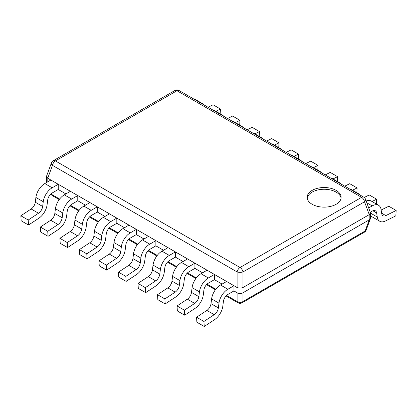 <?xml version="1.0" encoding="UTF-8"?>
<svg xmlns="http://www.w3.org/2000/svg" width="417" height="417" viewBox="0 0 417 417"><rect width="100%" height="100%" fill="white"/><g stroke="black" fill="none" stroke-linecap="round" stroke-linejoin="round"><path stroke-width="0.63" d="M51.427 162.917A4.248 2.351 20.2 0 0 52.474 165.356A4.248 2.45 -60 0 1 55.414 160.915A4.248 2.45 -120 0 0 53.293 160.701A4.248 4.248 0 0 0 51.427 162.917L46.647 175.896L46.563 176.375L47.741 178.215L237.101 287.537C239.061 288.251 241.016 288.251 242.975 287.537L369.191 214.672L370.437 212.79L370.353 218.763L366.209 230.012A4.248 2.351 -159.8 0 1 365.162 230.961L242.975 301.507A4.248 3.346 180 0 1 237.101 301.507A4.248 2.45 120 0 0 237.914 302.768L226.061 295.924M370.353 218.763L369.259 219.842L242.975 292.75C241.016 293.839 239.061 293.839 237.101 292.75L233.958 290.93L233.958 285.728L227.87 289.242A12.745 7.355 120 0 0 218.972 303.154L211.612 298.906A12.745 7.355 -60 0 1 220.515 284.993L226.598 281.48L233.958 285.728M35.904 197.46A12.745 7.355 -60 0 1 44.801 183.548L50.884 180.035L58.244 184.283L52.161 187.796A12.745 7.355 120 0 0 43.264 201.708L35.904 197.46L35.299 202.219A6.37 3.68 120 0 1 31.16 208.985L20.85 215.766L21.163 220.775L28.523 225.024L38.833 218.237A12.745 7.355 120 0 0 47.105 204.711L47.71 199.952A6.37 3.68 -60 0 1 52.161 192.998L58.244 189.485L65.902 193.905M55.425 208.735A12.745 7.355 -60 0 1 64.327 194.817L70.41 191.304L77.77 195.552L71.682 199.065A12.745 7.355 120 0 0 62.785 212.983L55.425 208.735L54.82 213.488A6.37 3.68 120 0 1 50.686 220.254L40.371 227.041L40.689 232.05L48.049 236.298L58.359 229.512A12.745 7.355 120 0 0 66.631 215.985L67.236 211.226A6.37 3.68 -60 0 1 71.682 204.267L77.77 200.754L85.428 205.18M74.951 220.004A12.745 7.355 -60 0 1 83.848 206.087L89.931 202.579L97.291 206.827L91.208 210.335A12.745 7.355 120 0 0 82.311 224.252L74.951 220.004L74.346 224.763A6.37 3.68 120 0 1 70.207 231.524L59.897 238.31L60.21 243.32L67.57 247.568L77.88 240.781A12.745 7.355 120 0 0 86.152 227.255L86.757 222.496A6.37 3.68 -60 0 1 91.208 215.542L97.291 212.029L104.948 216.449M94.471 231.273A12.745 7.355 -60 0 1 103.374 217.361L109.457 213.848L116.817 218.096L110.729 221.609A12.745 7.355 120 0 0 101.831 235.527L94.471 231.273L93.867 236.032A6.37 3.68 120 0 1 89.733 242.798L79.418 249.585L79.736 254.594L87.096 258.842L97.406 252.056A12.745 7.355 120 0 0 105.678 238.529L106.283 233.77A6.37 3.68 -60 0 1 110.729 226.812L116.817 223.298L124.475 227.724M113.997 242.548A12.745 7.355 -60 0 1 122.895 228.631L128.978 225.117L136.338 229.371L130.255 232.879A12.745 7.355 120 0 0 121.357 246.796L113.997 242.548L113.393 247.307A6.37 3.68 120 0 1 109.254 254.068L98.944 260.854L99.256 265.864L106.616 270.112L116.927 263.325A12.745 7.355 120 0 0 125.199 249.799L125.804 245.04A6.37 3.68 -60 0 1 130.255 238.081L136.338 234.573L143.995 238.993M133.518 253.817A12.745 7.355 -60 0 1 142.421 239.905L148.504 236.392L155.864 240.64L149.776 244.153A12.745 7.355 120 0 0 140.878 258.066L133.518 253.817L132.914 258.576A6.37 3.68 120 0 1 128.78 265.342L118.464 272.129L118.782 277.138L126.142 281.386L136.453 274.6A12.745 7.355 120 0 0 144.725 261.073L145.33 256.314A6.37 3.68 -60 0 1 149.776 249.356L155.864 245.842L163.521 250.263M153.044 265.092A12.745 7.355 -60 0 1 161.942 251.175L168.025 247.662L175.385 251.91L169.302 255.423A12.745 7.355 120 0 0 160.404 269.34L153.044 265.092L152.44 269.851A6.37 3.68 120 0 1 148.301 276.612L137.991 283.398L138.303 288.408L145.663 292.656L155.974 285.869A12.745 7.355 120 0 0 164.246 272.343L164.851 267.584A6.37 3.68 -60 0 1 169.302 260.625L175.385 257.117L183.042 261.537M172.565 276.362A12.745 7.355 -60 0 1 181.468 262.449L187.551 258.936L194.911 263.184L188.823 266.698A12.745 7.355 120 0 0 179.925 280.61L172.565 276.362L171.96 281.121A6.37 3.68 120 0 1 167.827 287.886L157.511 294.673L157.829 299.677L165.189 303.925L175.5 297.144A12.745 7.355 120 0 0 183.772 283.612L184.377 278.858A6.37 3.68 -60 0 1 188.823 271.9L194.911 268.386L202.568 272.807M192.091 287.636A12.745 7.355 -60 0 1 200.989 273.719L207.072 270.206L214.432 274.454L208.349 277.967A12.745 7.355 120 0 0 199.451 291.884L192.091 287.636L191.486 292.395A6.37 3.68 120 0 1 187.348 299.156L177.037 305.942L177.35 310.952L184.71 315.2L195.02 308.413A12.745 7.355 120 0 0 203.293 294.887L203.897 290.128A6.37 3.68 -60 0 1 208.349 283.169L214.432 279.656L222.089 284.081M59.219 199.597L52.651 195.808A4.248 2.45 -60 0 1 51.838 194.546A4.248 2.351 159.8 0 1 50.942 193.895M46.694 182.453L46.563 176.375M369.259 214.63L364.526 201.776L242.975 271.947A4.248 2.45 -120 0 0 240.036 267.506L361.586 197.33A4.248 2.45 60 0 1 364.526 201.776A4.248 2.351 -20.2 0 0 365.573 199.331A4.248 4.248 0 0 0 363.707 197.121A4.248 2.45 120 0 0 361.586 197.33L176.964 90.739A4.248 2.45 -60 0 1 179.086 90.531A4.248 4.248 0 0 0 174.838 90.531A4.248 2.45 60 0 1 176.964 90.739L55.414 160.915L240.036 267.506A4.248 2.45 120 0 0 237.101 271.947A4.248 1.35 0 0 0 242.975 271.947L242.975 287.537M370.437 212.79L365.573 199.331M312.124 204.267A16.993 9.81 180 0 1 307.147 197.33A16.993 9.81 180 0 1 317.634 188.27A16.993 9.81 180 0 1 336.154 190.392A16.993 9.81 180 0 1 341.132 197.33A16.993 9.81 180 0 1 330.639 206.394A16.993 9.81 180 0 1 312.124 204.267M307.214 198.2A16.993 9.81 180 0 1 318.338 189.844A16.993 9.81 180 0 1 336.154 192.128A16.993 9.81 180 0 1 341.064 198.2M237.914 302.768A4.248 4.248 0 0 0 242.162 302.768A4.248 2.45 -120 0 0 242.975 301.507L242.975 292.75M370.437 213.061L377.255 216.996A12.745 7.355 120 0 0 379.783 221.265A12.745 7.355 120 0 0 385.522 220.974L395.837 215.85L396.15 210.481L385.84 215.599A6.37 3.68 -60 0 1 382.968 215.745A6.37 3.68 -60 0 1 381.701 213.613L381.096 209.553A12.745 7.355 120 0 0 378.568 205.284A12.745 7.355 120 0 0 372.199 205.915L368.732 207.916M377.255 216.996L376.645 212.936L372.902 210.773M370.312 212.206L372.199 211.117A6.37 3.68 -60 0 1 375.383 210.799A6.37 3.68 -60 0 1 376.645 212.936M366.189 201.004A12.745 7.355 -60 0 1 371.208 201.036L378.568 205.284M379.783 221.265L372.423 217.017A12.745 7.355 -60 0 1 370.437 214.698M396.15 210.481L388.79 206.233L381.164 210.017M360.371 195.192A12.745 7.355 120 0 0 359.047 194.009A12.745 7.355 120 0 0 357.359 193.457M372.016 201.5L376.629 199.206L376.348 204.002M350.004 189.209A12.745 7.355 -60 0 1 351.687 189.761L359.047 194.009M376.629 199.206L369.269 194.958L364.218 197.465M340.845 183.923A12.745 7.355 120 0 0 339.521 182.74A12.745 7.355 120 0 0 337.838 182.182M352.49 190.225L357.103 187.937L356.822 192.727M330.478 177.934A12.745 7.355 -60 0 1 332.161 178.492L339.521 182.74M357.103 187.937L349.743 183.688L344.744 186.17M321.325 172.648A12.745 7.355 120 0 0 320.001 171.465A12.745 7.355 120 0 0 318.312 170.913M332.969 178.956L337.582 176.662L337.301 181.458M310.957 166.664A12.745 7.355 -60 0 1 312.641 167.217L320.001 171.465M337.582 176.662L330.222 172.414L325.218 174.9M301.799 161.379A12.745 7.355 120 0 0 300.475 160.196A12.745 7.355 120 0 0 298.791 159.638M313.443 167.681L318.056 165.393L317.775 170.183M291.431 155.39A12.745 7.355 -60 0 1 293.115 155.948L300.475 160.196M318.056 165.393L310.696 161.144L305.697 163.626M282.278 150.104A12.745 7.355 120 0 0 280.954 148.926A12.745 7.355 120 0 0 279.265 148.369M293.922 156.411L298.536 154.123L298.254 158.913M271.91 144.12A12.745 7.355 -60 0 1 273.594 144.678L280.954 148.926M298.536 154.123L291.175 149.875L286.171 152.356M262.752 138.835A12.745 7.355 120 0 0 261.428 137.652A12.745 7.355 120 0 0 259.744 137.094M274.396 145.142L279.009 142.849L278.728 147.639M252.384 132.846A12.745 7.355 -60 0 1 254.068 133.404L261.428 137.652M279.009 142.849L271.649 138.6L266.651 141.082M243.231 127.56A12.745 7.355 120 0 0 241.907 126.382A12.745 7.355 120 0 0 240.218 125.825M254.876 133.867L259.489 131.579L259.207 136.369M232.863 121.576A12.745 7.355 -60 0 1 234.547 122.134L241.907 126.382M259.489 131.579L252.129 127.331L247.13 129.812M223.705 116.291A12.745 7.355 120 0 0 222.381 115.108A12.745 7.355 120 0 0 220.697 114.55M235.35 122.598L239.963 120.305L239.681 125.095M213.337 110.302A12.745 7.355 -60 0 1 215.021 110.859L222.381 115.108M239.963 120.305L232.603 116.056L227.604 118.543M204.184 105.016A12.745 7.355 120 0 0 202.86 103.838A12.745 7.355 120 0 0 201.171 103.28M215.829 111.323L220.442 109.035L220.16 113.825M193.816 99.032A12.745 7.355 -60 0 1 195.5 99.59L202.86 103.838M220.442 109.035L213.082 104.787L208.083 107.268M58.244 189.485L58.244 184.283M20.85 215.766L28.21 220.02L28.523 225.024M35.299 202.219L42.659 206.467A6.37 3.68 -60 0 1 38.52 213.233L28.21 220.02M42.659 206.467L43.264 201.708M77.77 200.754L77.77 195.552M40.371 227.041L47.731 231.289L48.049 236.298M54.82 213.488L62.18 217.737A6.37 3.68 -60 0 1 58.046 224.502L47.731 231.289M62.18 217.737L62.785 212.983M97.291 212.029L97.291 206.827M59.897 238.31L67.257 242.558L67.57 247.568M74.346 224.763L81.706 229.011A6.37 3.68 -60 0 1 77.567 235.772L67.257 242.558M81.706 229.011L82.311 224.252M116.817 223.298L116.817 218.096M79.418 249.585L86.778 253.833L87.096 258.842M93.867 236.032L101.227 240.281A6.37 3.68 -60 0 1 97.093 247.046L86.778 253.833M101.227 240.281L101.831 235.527M136.338 234.573L136.338 229.371M98.944 260.854L106.304 265.103L106.616 270.112M113.393 247.307L120.753 251.555A6.37 3.68 -60 0 1 116.614 258.316L106.304 265.103M120.753 251.555L121.357 246.796M155.864 245.842L155.864 240.64M118.464 272.129L125.825 276.377L126.142 281.386M132.914 258.576L140.274 262.825A6.37 3.68 -60 0 1 136.14 269.591L125.825 276.377M140.274 262.825L140.878 258.066M175.385 257.117L175.385 251.91M137.991 283.398L145.351 287.647L145.663 292.656M152.44 269.851L159.8 274.099A6.37 3.68 -60 0 1 155.661 280.86L145.351 287.647M159.8 274.099L160.404 269.34M194.911 268.386L194.911 263.184M157.511 294.673L164.871 298.921L165.189 303.925M171.96 281.121L179.32 285.369A6.37 3.68 -60 0 1 175.187 292.135L164.871 298.921M179.32 285.369L179.925 280.61M214.432 279.656L214.432 274.454M177.037 305.942L184.397 310.191L184.71 315.2M191.486 292.395L198.846 296.643A6.37 3.68 -60 0 1 194.708 303.404L184.397 310.191M198.846 296.643L199.451 291.884M211.612 298.906L211.007 303.665L218.367 307.913A6.37 3.68 -60 0 1 214.234 314.679L203.918 321.465L204.236 326.469L214.547 319.683A12.745 7.355 120 0 0 222.819 306.156L223.423 301.397A6.37 3.68 -60 0 1 227.87 294.444L233.958 290.93M204.236 326.469L196.876 322.221L196.558 317.212L206.874 310.43A6.37 3.68 120 0 0 211.007 303.665M196.558 317.212L203.918 321.465M218.367 307.913L218.972 303.154M369.259 219.842L365.162 230.961A4.248 2.45 60 0 1 364.349 232.222L242.162 302.768M237.101 292.75L237.101 301.507L226.561 295.424M215.824 289.221L207.04 284.149M196.298 277.951L187.514 272.88M176.777 266.677L167.994 261.605M157.251 255.407L148.468 250.336M137.73 244.133L128.947 239.066M118.204 232.863L109.421 227.791M98.683 221.589L89.9 216.522M79.157 210.319L70.374 205.247M59.636 199.05L51.838 194.546L51.442 193.478M47.809 178.257L47.809 181.812M237.033 287.506L237.033 292.708M243.043 287.506L243.043 292.708M369.191 214.672L369.191 219.874M47.741 178.215L52.474 165.356L237.101 271.947L237.101 287.537M366.861 202.834L372.199 205.915M385.84 215.599L381.638 213.176M52.161 187.796L44.801 183.548M31.16 208.985L38.52 213.233M71.682 199.065L64.327 194.817M50.686 220.254L58.046 224.502M91.208 210.335L83.848 206.087M70.207 231.524L77.567 235.772M110.729 221.609L103.374 217.361M89.733 242.798L97.093 247.046M130.255 232.879L122.895 228.631M109.254 254.068L116.614 258.316M149.776 244.153L142.421 239.905M128.78 265.342L136.14 269.591M169.302 255.423L161.942 251.175M148.301 276.612L155.661 280.86M188.823 266.698L181.468 262.449M167.827 287.886L175.187 292.135M208.349 277.967L200.989 273.719M187.348 299.156L194.708 303.404M227.87 289.242L220.515 284.993M206.874 310.43L214.234 314.679M215.407 289.773L206.54 284.655M195.881 278.499L187.014 273.38M176.36 267.229L167.493 262.111M156.834 255.96L147.967 250.836M137.313 244.685L128.446 239.567M117.787 233.416L108.92 228.297M98.266 222.141L89.4 217.022M78.74 210.872L69.874 205.753M50.921 193.915A4.248 4.248 0 0 0 52.651 195.808M174.838 90.531L53.293 160.701M363.707 197.121L179.086 90.531M364.349 232.222A4.248 4.248 0 0 0 366.209 230.012"/></g></svg>
